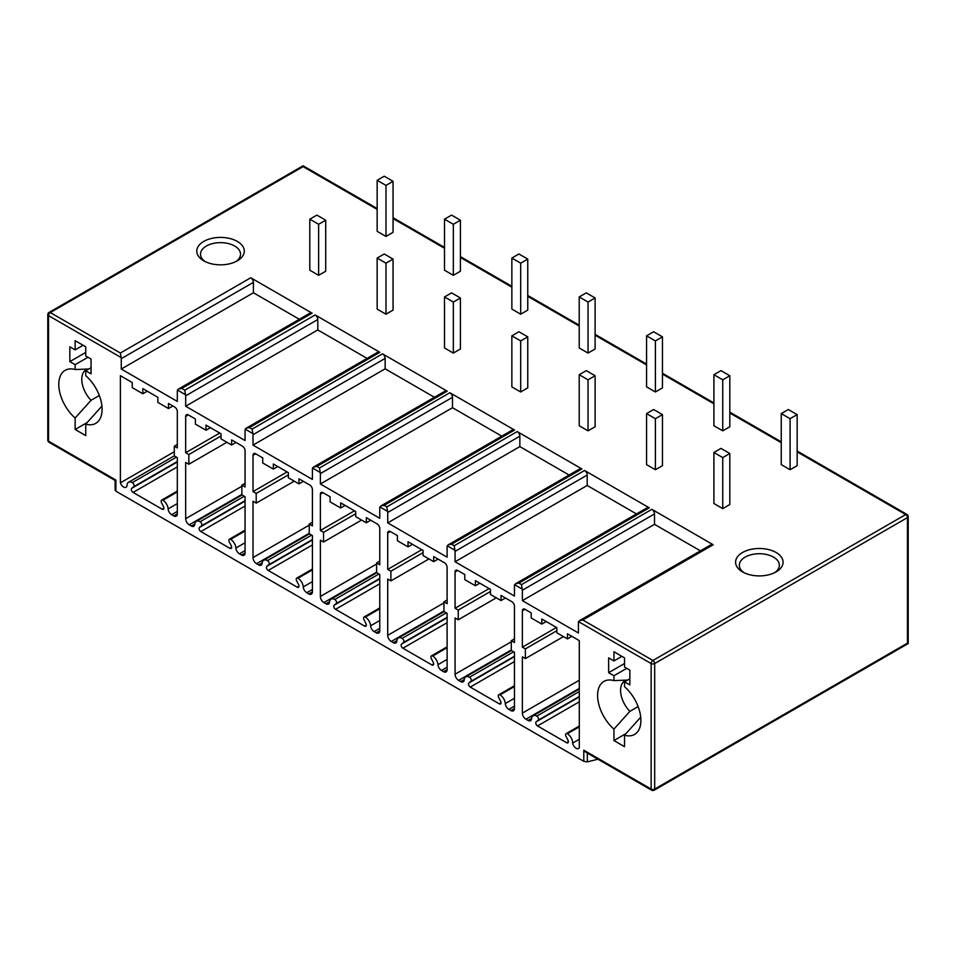 <?xml version="1.0" encoding="UTF-8"?>
<svg xmlns="http://www.w3.org/2000/svg" width="956" height="956" viewBox="0 0 956 956"><rect width="100%" height="100%" fill="white"/><g stroke="black" fill="none" stroke-linecap="round" stroke-linejoin="round"><path stroke-width="1.43" d="M205.181 261.586A20.004 11.544 180 0 1 200.533 254.188A20.004 11.544 180 0 1 206.388 246.027A20.004 11.544 180 0 1 228.185 243.517A20.004 11.544 180 0 1 240.53 254.188A20.004 11.544 180 0 1 235.881 261.586M203.736 241.426A23.745 13.707 180 0 1 237.327 241.426A23.745 13.707 180 0 1 237.327 260.821L237.327 260.821A23.745 13.707 180 0 1 203.736 260.821A23.745 13.707 180 0 1 203.736 241.426M713.2 544.753L582.825 620.014L579.491 620.671L711.324 544.562A3.752 2.163 60 0 1 713.2 544.753L651.861 509.333A3.752 2.163 60 0 1 654.502 513.922L654.502 524.342L700.425 550.847M649.243 507.827L518.881 583.1L515.535 583.758L647.367 507.648A3.752 2.163 60 0 1 649.243 507.827L584.546 470.471A3.752 2.163 60 0 1 587.199 475.072L587.199 485.481L636.481 513.934M581.893 468.942L451.531 544.215L448.185 544.872L580.017 468.763A3.752 2.163 60 0 1 581.893 468.942L517.196 431.586A3.752 2.163 60 0 1 519.849 436.187L519.849 446.595L569.131 475.048M514.543 430.057L384.181 505.33L380.835 505.987L512.667 429.877A3.752 2.163 60 0 1 514.543 430.057L449.846 392.713A3.752 2.163 60 0 1 452.499 397.302L452.499 407.71L501.781 436.163M447.193 391.171L316.83 466.444L313.484 467.102L445.317 390.992A3.752 2.163 60 0 1 447.193 391.171L382.496 353.828A3.752 2.163 60 0 1 385.149 358.416L385.149 368.825L434.43 397.278M379.843 352.298L249.48 427.559L246.134 428.216L377.967 352.107A3.752 2.163 60 0 1 379.843 352.298L315.145 314.942A3.752 2.163 60 0 1 317.798 319.531L317.798 329.94L367.08 358.392M299.336 319.28L253.412 292.763L253.412 282.355A3.752 2.163 -120 0 0 250.759 277.766L312.098 313.174A3.752 2.163 -120 0 0 310.222 312.994L178.39 389.104L177.458 390.06L185.512 394.709L184.783 390.203L315.145 314.942M776.129 571.891A23.745 13.707 180 0 1 742.537 571.891A23.745 13.707 180 0 1 742.537 552.508A23.745 13.707 180 0 1 776.129 552.508A23.745 13.707 180 0 1 776.129 571.891L776.129 571.891M713.905 452.487L713.905 503.513L722.736 508.616L729.81 504.541L729.81 453.502L720.967 448.4L713.905 452.487L722.736 457.589L729.81 453.502M781.255 413.601L781.255 464.628L790.086 469.731L797.161 465.656L797.161 414.629L788.318 409.526L781.255 413.601L790.086 418.704L797.161 414.629M646.555 413.601L646.555 464.628L655.386 469.731L662.46 465.656L662.46 414.629L653.617 409.526L646.555 413.601L655.386 418.704L662.46 414.629M713.905 374.716L713.905 425.755L722.736 430.857L729.81 426.77L729.81 375.744L720.967 370.641L713.905 374.716L722.736 379.819L729.81 375.744M579.205 374.716L579.205 425.755L588.036 430.857L595.11 426.77L595.11 375.744L586.267 370.641L579.205 374.716L588.036 379.819L595.11 375.744M646.555 335.831L646.555 386.869L655.386 391.972L662.46 387.885L662.46 336.859L653.617 331.756L646.555 335.831L655.386 340.934L662.46 336.859M511.854 335.831L511.854 386.869L520.685 391.972L527.76 387.885L527.76 336.859L518.917 331.756L511.854 335.831L520.685 340.934L527.76 336.859M579.205 296.946L579.205 347.984L588.036 353.087L595.11 349L595.11 297.973L586.267 292.871L579.205 296.946L588.036 302.048L595.11 297.973M444.504 296.946L444.504 347.984L453.335 353.087L460.41 349L460.41 297.973L451.567 292.871L444.504 296.946L453.335 302.048L460.41 297.973M511.854 258.06L511.854 309.099L520.685 314.201L527.76 310.114L527.76 259.088L518.917 253.985L511.854 258.06L520.685 263.175L527.76 259.088M377.154 258.06L377.154 309.099L385.985 314.201L393.059 310.114L393.059 259.088L384.216 253.985L377.154 258.06L385.985 263.175L393.059 259.088M444.504 219.187L444.504 270.213L453.335 275.316L460.41 271.229L460.41 220.203L451.567 215.1L444.504 219.187L453.335 224.29L460.41 220.203M309.804 219.187L309.804 270.213L318.635 275.316L325.709 271.229L325.709 220.203L316.878 215.1L309.804 219.187L318.635 224.29L325.709 220.203M377.154 180.302L377.154 231.328L385.985 236.431L393.059 232.344L393.059 181.317L384.216 176.215L377.154 180.302L385.985 185.404L393.059 181.317M743.983 572.656A20.004 11.544 180 0 1 739.335 565.259A20.004 11.544 180 0 1 745.19 557.097A20.004 11.544 180 0 1 766.987 554.6A20.004 11.544 180 0 1 779.331 565.259A20.004 11.544 180 0 1 774.683 572.656M907.471 643.137L654.681 789.082A2.498 1.446 180 0 1 651.144 789.082A2.498 1.446 120 0 0 651.669 790.218A2.498 2.498 0 0 0 654.167 790.218A2.498 1.446 -120 0 0 654.681 789.082L654.681 663.548A2.498 1.446 -120 0 0 652.912 660.488A2.498 1.446 120 0 0 651.144 663.548A2.498 1.446 0 0 0 654.681 663.548L907.471 517.602L907.471 643.137M121.125 357.532L48.529 315.623A2.498 1.446 -60 0 1 50.298 312.564L120.384 353.027L121.125 357.532A3.752 2.163 60 0 1 121.269 358.643L253.412 282.355M177.458 390.06A3.752 2.163 60 0 0 177.314 391.004L177.314 401.412L121.269 369.052L121.269 358.643M246.134 428.216L245.214 429.184A3.752 2.163 -120 0 0 245.059 430.116L245.059 440.525L185.667 406.228L185.667 395.82A3.752 2.163 -120 0 0 185.512 394.709M313.484 467.102L312.564 468.058A3.752 2.163 -120 0 0 312.409 469.002L312.409 479.41L253.017 445.114L253.017 434.705A3.752 2.163 -120 0 0 252.862 433.594L252.133 429.089L382.496 353.828M380.835 505.987L379.914 506.943A3.752 2.163 -120 0 0 379.759 507.875L379.759 518.295L320.368 483.999L320.368 473.59A3.752 2.163 -120 0 0 320.212 472.479L319.483 467.974L449.846 392.713M448.185 544.872L447.265 545.828A3.752 2.163 -120 0 0 447.109 546.76L447.109 557.181L387.718 522.884L387.718 512.476A3.752 2.163 -120 0 0 387.562 511.364L386.833 506.859L517.196 431.586M515.535 583.758L514.615 584.714A3.752 2.163 -120 0 0 514.459 585.646L514.459 596.054L455.068 561.77L455.068 551.361A3.752 2.163 -120 0 0 454.913 550.25L454.184 545.745L584.546 470.471M579.491 620.671L578.559 621.639A3.752 2.163 -120 0 0 578.404 622.571L578.404 632.98L522.37 600.631L522.37 590.211A3.752 2.163 -120 0 0 522.215 589.111L521.486 584.606L651.861 509.333M377.154 209.388L303.088 166.619L50.298 312.564A2.498 1.446 -120 0 0 49.055 312.445A2.498 2.498 0 0 0 47.8 314.608A2.498 1.446 0 0 0 48.529 315.623L48.529 441.158L115.879 480.043L115.879 491.169L583.793 761.323L583.793 750.197L651.144 789.082L651.144 663.548L578.559 621.639M514.459 685.715L498.781 694.761A2.498 1.446 -120 0 1 500.024 694.893A7.505 4.326 -120 0 1 505.306 703.568A4.995 2.892 -120 0 0 508.831 709.364L510.922 710.571A4.995 2.892 -120 0 0 513.42 710.822A4.995 2.892 -120 0 0 514.459 708.527L514.459 652.243L511.281 650.403L511.281 640.711L514.459 642.552L514.459 606.259A3.752 2.163 -120 0 0 511.807 601.671L501.028 595.445L501.028 600.547L490.416 594.429L490.416 589.326L475.395 580.65L475.395 585.753L464.783 579.623L464.783 574.52L457.721 570.445A3.752 2.163 -120 0 0 455.845 570.254A3.752 2.163 -120 0 0 455.068 571.975L455.068 608.255L458.247 610.095L458.247 619.787L455.068 617.946L455.068 674.243A4.995 2.892 -120 0 0 458.605 680.361L460.684 681.568A4.995 2.892 -120 0 0 463.182 681.819A4.995 2.892 -120 0 0 464.21 679.847A7.505 4.326 -120 0 1 465.751 676.896A7.505 4.326 -120 0 1 469.504 677.266L513.647 651.777M498.781 694.761A2.498 1.446 -120 0 0 498.674 697.462L500.621 701.274A2.498 1.446 -120 0 1 500.514 703.963A2.498 1.446 -120 0 1 499.271 703.843L470.256 687.089A2.498 1.446 -120 0 1 468.655 684.986A2.498 1.446 -120 0 1 468.906 682.954L470.854 681.401A2.498 1.446 -120 0 0 471.105 679.369A2.498 1.446 -120 0 0 469.504 677.266M447.109 646.83L431.431 655.876A2.498 1.446 -120 0 1 432.674 656.007A7.505 4.326 -120 0 1 437.956 664.695A4.995 2.892 -120 0 0 441.481 670.479L443.572 671.686A4.995 2.892 -120 0 0 446.07 671.937A4.995 2.892 -120 0 0 447.109 669.642L447.109 613.358L443.931 611.517L443.931 601.826L447.109 603.666L447.109 567.386A3.752 2.163 -120 0 0 444.456 562.785L433.677 556.559L433.677 561.662L423.066 555.544L423.066 550.441L408.045 541.765L408.045 546.868L397.433 540.749L397.433 535.635L390.371 531.56A3.752 2.163 -120 0 0 388.495 531.369A3.752 2.163 -120 0 0 387.718 533.09L387.718 569.37L390.896 571.21L390.896 580.901L387.718 579.073L387.718 635.358A4.995 2.892 -120 0 0 391.255 641.476L393.334 642.683A4.995 2.892 -120 0 0 395.832 642.934A4.995 2.892 -120 0 0 396.86 640.962A7.505 4.326 -120 0 1 398.401 638.01A7.505 4.326 -120 0 1 402.153 638.381L446.297 612.892M431.431 655.876A2.498 1.446 -120 0 0 431.323 658.576L433.271 662.389A2.498 1.446 -120 0 1 433.164 665.077A2.498 1.446 -120 0 1 431.921 664.958L402.906 648.204A2.498 1.446 -120 0 1 401.305 646.101A2.498 1.446 -120 0 1 401.556 644.069L403.504 642.516A2.498 1.446 -120 0 0 403.755 640.484A2.498 1.446 -120 0 0 402.153 638.381M379.759 607.944L364.081 616.99A2.498 1.446 -120 0 1 365.323 617.122A7.505 4.326 -120 0 1 370.605 625.81A4.995 2.892 -120 0 0 374.131 631.593L376.222 632.8A4.995 2.892 -120 0 0 378.719 633.051A4.995 2.892 -120 0 0 379.759 630.757L379.759 574.472L376.58 572.632L376.58 562.941L379.759 564.781L379.759 528.501A3.752 2.163 -120 0 0 377.106 523.9L366.327 517.674L366.327 522.777L355.716 516.658L355.716 511.556L340.695 502.88L340.695 507.983L330.083 501.864L330.083 496.762L323.02 492.675A3.752 2.163 -120 0 0 321.144 492.483A3.752 2.163 -120 0 0 320.368 494.204L320.368 530.484L323.546 532.325L323.546 542.016L320.368 540.188L320.368 596.472A4.995 2.892 -120 0 0 323.905 602.591L325.984 603.798A4.995 2.892 -120 0 0 328.482 604.049A4.995 2.892 -120 0 0 329.509 602.077A7.505 4.326 -120 0 1 331.051 599.125A7.505 4.326 -120 0 1 334.803 599.496L378.946 574.006M364.081 616.99A2.498 1.446 -120 0 0 363.973 619.691L365.921 623.503A2.498 1.446 -120 0 1 365.813 626.192A2.498 1.446 -120 0 1 364.571 626.072L335.556 609.319A2.498 1.446 -120 0 1 333.955 607.215A2.498 1.446 -120 0 1 334.206 605.184L336.154 603.63A2.498 1.446 -120 0 0 336.404 601.599A2.498 1.446 -120 0 0 334.803 599.496M312.409 569.059L296.73 578.117A2.498 1.446 -120 0 1 297.973 578.237A7.505 4.326 -120 0 1 303.255 586.924A4.995 2.892 -120 0 0 306.78 592.708L308.872 593.915A4.995 2.892 -120 0 0 311.369 594.166A4.995 2.892 -120 0 0 312.409 591.872L312.409 535.587L309.23 533.759L309.23 524.055L312.409 525.896L312.409 489.615A3.752 2.163 -120 0 0 309.756 485.015L298.977 478.789L298.977 483.891L288.365 477.773L288.365 472.67L273.344 463.995L273.344 469.097L262.733 462.979L262.733 457.876L255.67 453.789A3.752 2.163 -120 0 0 253.794 453.598A3.752 2.163 -120 0 0 253.017 455.319L253.017 491.599L256.196 493.439L256.196 503.131L253.017 501.303L253.017 557.587A4.995 2.892 -120 0 0 256.555 563.705L258.634 564.912A4.995 2.892 -120 0 0 261.131 565.163A4.995 2.892 -120 0 0 262.159 563.192A7.505 4.326 -120 0 1 263.701 560.24A7.505 4.326 -120 0 1 267.453 560.61L311.596 535.121M296.73 578.117A2.498 1.446 -120 0 0 296.623 580.806L298.571 584.618A2.498 1.446 -120 0 1 298.463 587.307A2.498 1.446 -120 0 1 297.22 587.187L268.206 570.433A2.498 1.446 -120 0 1 266.605 568.33A2.498 1.446 -120 0 1 266.855 566.299L268.803 564.745A2.498 1.446 -120 0 0 269.054 562.714A2.498 1.446 -120 0 0 267.453 560.61M245.059 530.174L229.38 539.232A2.498 1.446 -120 0 1 230.623 539.351A7.505 4.326 -120 0 1 235.905 548.039A4.995 2.892 -120 0 0 239.43 553.823L241.521 555.03A4.995 2.892 -120 0 0 244.019 555.281A4.995 2.892 -120 0 0 245.059 552.986L245.059 496.702L241.88 494.873L241.88 485.17L245.059 487.01L245.059 450.73A3.752 2.163 -120 0 0 242.406 446.141L231.627 439.915L231.627 445.018L221.015 438.888L221.015 433.785L205.994 425.109L205.994 430.212L195.383 424.094L195.383 418.991L188.32 414.904A3.752 2.163 -120 0 0 186.444 414.725A3.752 2.163 -120 0 0 185.667 416.434L185.667 452.714L188.846 454.554L188.846 464.246L185.667 462.417L185.667 518.702A4.995 2.892 -120 0 0 189.204 524.82L191.284 526.027A4.995 2.892 -120 0 0 193.781 526.278A4.995 2.892 -120 0 0 194.809 524.306A7.505 4.326 -120 0 1 196.35 521.355A7.505 4.326 -120 0 1 200.103 521.725L244.246 496.236M229.38 539.232A2.498 1.446 -120 0 0 229.273 541.921L231.221 545.733A2.498 1.446 -120 0 1 231.113 548.421A2.498 1.446 -120 0 1 229.87 548.302L200.856 531.56A2.498 1.446 -120 0 1 199.254 529.445A2.498 1.446 -120 0 1 199.505 527.413L201.453 525.86A2.498 1.446 -120 0 0 201.704 523.828A2.498 1.446 -120 0 0 200.103 521.725M168.125 508.879A7.505 4.326 60 0 0 162.902 500.251A2.498 1.446 60 0 0 161.66 500.131A2.498 1.446 60 0 0 161.576 502.88L163.464 506.56A2.498 1.446 60 0 1 163.392 509.333A2.498 1.446 60 0 1 162.15 509.201L133.075 492.424A2.498 1.446 60 0 1 131.486 490.344A2.498 1.446 60 0 1 131.701 488.313L133.661 486.735A2.498 1.446 60 0 0 133.924 484.716A2.498 1.446 60 0 0 132.322 482.601A7.505 4.326 60 0 0 128.57 482.23A7.505 4.326 60 0 0 127.017 485.803A4.995 2.892 60 0 1 126.073 487.237A4.995 2.892 60 0 1 120.384 482.852L120.384 375.684L132.239 382.531L132.239 387.634L142.838 393.752L142.838 388.65L157.871 397.326L157.871 402.428L168.471 408.547L168.471 403.444L174.661 407.017A3.752 2.163 60 0 1 177.314 411.618L177.314 447.946L174.303 446.213L174.303 455.904L177.314 457.637L177.314 513.874A4.995 2.892 60 0 1 176.274 516.168A4.995 2.892 60 0 1 173.777 515.917L171.65 514.698A4.995 2.892 60 0 1 168.125 508.879L177.314 503.585M626.969 680.075A20.626 11.902 -120 0 0 624.842 680.875A20.626 11.902 -120 0 0 629.849 711.36L613.943 729.105A30.628 17.686 60 0 1 597.715 698.215A30.628 17.686 60 0 1 609.522 679.967A30.628 17.686 60 0 1 613.943 680.612L613.943 675.737L608.637 672.677L608.637 657.883L613.943 660.943L613.943 651.753L624.543 657.883L624.543 667.061L629.849 670.132L629.849 684.926L624.543 681.867L624.543 686.743A30.628 17.686 60 0 1 638.584 730.324A30.628 17.686 60 0 1 624.543 735.224L640.448 717.478A20.626 11.902 -120 0 0 640.759 717.514M613.943 729.105L613.943 740.553L624.543 746.672L624.543 735.224M75.142 418.023A30.628 17.686 60 0 1 58.913 387.144A30.628 17.686 60 0 1 70.72 368.897A30.628 17.686 60 0 1 75.142 369.542L75.142 364.666L69.836 361.607L69.836 346.813L75.142 349.872L75.142 340.683L85.741 346.801L85.741 355.99L91.047 359.05L91.047 373.856L85.741 370.797L85.741 375.66A30.628 17.686 60 0 1 99.782 419.242A30.628 17.686 60 0 1 85.741 424.153L85.741 435.601L75.142 429.471L75.142 418.023L91.047 400.289L99.316 395.509M579.288 726.034L566.107 733.634A2.498 1.446 -120 0 1 567.362 733.766A7.505 4.326 -120 0 1 572.656 743.099A4.995 2.892 -120 0 0 575.13 747.532A4.995 2.892 -120 0 0 578.607 748.512A4.995 2.892 -120 0 0 579.288 747.795L579.288 640.628L567.446 633.792L567.446 638.895L556.846 632.776L556.846 627.674L541.813 618.998L541.813 624.101L531.213 617.97L531.213 612.868L525.023 609.307A3.752 2.163 -120 0 0 523.147 609.115A3.752 2.163 -120 0 0 522.37 610.836L522.37 647.164L525.37 648.897L525.37 658.6L522.37 656.856L522.37 713.092A4.995 2.892 -120 0 0 525.908 719.223L528.023 720.442A4.995 2.892 -120 0 0 530.532 720.693A4.995 2.892 -120 0 0 531.548 718.709A7.505 4.326 -120 0 1 533.09 715.769A7.505 4.326 -120 0 1 536.782 716.104L579.288 691.558M566.107 733.634A2.498 1.446 -120 0 0 566.012 736.359L567.984 740.195A2.498 1.446 -120 0 1 567.852 742.836A2.498 1.446 -120 0 1 566.597 742.716L537.535 725.939A2.498 1.446 -120 0 1 535.922 723.788A2.498 1.446 -120 0 1 536.22 721.768L538.097 720.262A2.498 1.446 -120 0 0 538.383 718.243A2.498 1.446 -120 0 0 536.782 716.104M572.656 743.099L579.288 739.275M536.22 721.768L579.288 696.9M538.097 720.262L579.288 696.482M525.37 658.6L563.466 636.6M525.37 648.897L556.846 630.733M522.37 647.164L556.488 627.471M541.813 624.101L546.235 621.543M567.446 638.895L571.867 636.349M184.783 390.203L181.736 388.447L178.39 389.104M455.068 561.77L587.199 485.481M458.247 610.095L490.416 591.513M458.247 619.787L496.295 597.823M455.068 608.255L489.137 588.585M475.395 585.753L479.816 583.196M501.028 600.547L505.449 598.002M511.281 640.711L514.459 638.871M522.37 600.631L654.502 524.342M387.718 522.884L519.849 446.595M390.896 571.21L423.066 552.64M390.896 580.901L428.945 558.937M387.718 569.37L421.787 549.7M408.045 546.868L412.466 544.311M433.677 561.662L438.099 559.117M443.931 601.826L447.109 599.986M320.368 483.999L452.499 407.71M323.546 532.325L355.716 513.754M323.546 542.016L361.595 520.052M320.368 530.484L354.437 510.815M340.695 507.983L345.116 505.437M366.327 522.777L370.749 520.231M376.58 562.941L379.759 561.1M253.017 445.114L385.149 368.825M256.196 493.439L288.365 474.869M256.196 503.131L294.245 481.167M253.017 491.599L287.087 471.929M273.344 469.097L277.766 466.552M298.977 483.891L303.399 481.346M309.23 524.055L312.409 522.215M185.667 406.228L317.798 329.94M188.846 454.554L221.015 435.984M188.846 464.246L226.895 442.281M185.667 452.714L219.737 433.044M205.994 430.212L210.416 427.667M231.627 445.018L236.048 442.461M241.88 485.17L245.059 483.342M120.384 482.852L174.303 451.722M131.701 488.313L177.314 461.975M162.902 500.251L177.314 491.934M174.303 446.213L177.314 444.48M168.471 408.547L172.893 406.001M142.838 393.752L147.26 391.207M121.269 369.052L253.412 292.763M908.2 516.587A2.498 2.498 0 0 0 906.945 514.412A2.498 1.446 120 0 0 905.702 514.543A2.498 1.446 60 0 1 907.471 517.602A2.498 1.446 0 0 0 908.2 516.587L908.2 643.555L654.167 790.218M48.529 441.158A2.498 1.446 180 0 1 47.8 440.142A2.498 2.498 0 0 0 49.055 442.305A2.498 1.446 -60 0 1 48.529 441.158M115.879 491.169L115.879 489.699M597.93 759.195L587.331 761.896L583.793 761.323M651.669 790.218L585.562 752.061L583.793 750.197M640.448 715.136L640.735 717.323M613.943 740.553L626.049 733.551M629.849 711.36L638.118 706.58M613.943 680.612L627.686 680.051M613.943 675.737L626.754 668.34M608.637 672.677L624.543 663.5M613.943 660.943L621.89 656.354M624.543 681.867L629.849 678.808M75.142 369.542L88.884 368.98M88.167 368.992A20.626 11.902 -120 0 0 86.04 369.805A20.626 11.902 -120 0 0 91.047 400.289M75.142 364.666L87.952 357.269M69.836 361.607L85.741 352.417M75.142 349.872L83.088 345.271M85.741 370.797L91.047 367.725M85.741 424.153L101.647 406.408A20.626 11.902 -120 0 0 101.957 406.443M101.647 404.065L101.933 406.24M75.142 429.471L87.247 422.48M722.736 508.616L722.736 457.589M790.086 469.731L790.086 418.704M655.386 469.731L655.386 418.704M722.736 430.857L722.736 379.819M588.036 430.857L588.036 379.819M655.386 391.972L655.386 340.934M520.685 391.972L520.685 340.934M588.036 353.087L588.036 302.048M453.335 353.087L453.335 302.048M520.685 314.201L520.685 263.175M385.985 314.201L385.985 263.175M453.335 275.316L453.335 224.29M318.635 275.316L318.635 224.29M385.985 236.431L385.985 185.404M582.825 620.014L652.912 660.488L905.702 514.543L797.161 451.877M781.255 442.688L729.81 412.992M713.905 403.802L662.46 374.107M646.555 364.917L595.11 335.221M579.205 326.032L527.76 296.336M511.854 287.159L460.41 257.451M444.504 248.273L393.059 218.566M518.881 583.1L521.486 584.606M451.531 544.215L454.184 545.745M384.181 505.33L386.833 506.859M316.83 466.444L319.483 467.974M249.48 427.559L252.133 429.089M181.736 388.447L312.098 313.174M120.384 353.027L250.759 277.766M245.214 429.184L252.862 433.594M312.564 468.058L320.212 472.479M379.914 506.943L387.562 511.364M447.265 545.828L454.913 550.25M514.615 584.714L522.215 589.111M567.362 733.766L579.288 726.871M566.597 742.716L568.366 741.689M537.535 725.939L579.288 701.823M528.023 720.442L531.584 718.386M525.908 719.223L579.288 688.404M522.37 713.092L579.288 680.23M522.37 610.836L525.023 609.307M455.068 551.361L587.199 475.072M455.068 571.975L457.721 570.445M510.922 710.571L514.459 708.527M508.831 709.364L514.459 706.114M505.306 703.568L514.459 698.298M500.024 694.893L514.459 686.551M499.271 703.843L501.04 702.815M470.256 687.089L514.459 661.576M468.906 682.954L514.459 656.653M470.854 681.401L514.459 656.222M460.684 681.568L464.246 679.513M458.605 680.361L511.281 649.949M455.068 674.243L511.281 641.787M522.37 590.211L654.502 513.922M387.718 512.476L519.849 436.187M387.718 533.09L390.371 531.56M443.572 671.686L447.109 669.642M441.481 670.479L447.109 667.228M437.956 664.695L447.109 659.413M432.674 656.007L447.109 647.666M431.921 664.958L433.689 663.93M402.906 648.204L447.109 622.691M401.556 644.069L447.109 617.767M403.504 642.516L447.109 617.337M393.334 642.683L396.895 640.628M391.255 641.476L443.931 611.063M387.718 635.358L443.931 602.901M320.368 473.59L452.499 397.302M320.368 494.204L323.02 492.675M376.222 632.8L379.759 630.757M374.131 631.593L379.759 628.355M370.605 625.81L379.759 620.528M365.323 617.122L379.759 608.781M364.571 626.072L366.339 625.057M335.556 609.319L379.759 583.805M334.206 605.184L379.759 578.882M336.154 603.63L379.759 578.452M325.984 603.798L329.545 601.742M323.905 602.591L376.58 572.178M320.368 596.472L376.58 564.016M253.017 434.705L385.149 358.416M253.017 455.319L255.67 453.789M308.872 593.915L312.409 591.872M306.78 592.708L312.409 589.47M303.255 586.924L312.409 581.642M297.973 578.237L312.409 569.907M297.22 587.187L298.989 586.171M268.206 570.433L312.409 544.92M266.855 566.299L312.409 539.997M268.803 564.745L312.409 539.566M258.634 564.912L262.195 562.857M256.555 563.705L309.23 533.293M253.017 557.587L309.23 525.131M185.667 395.82L317.798 319.531M185.667 416.434L188.32 414.904M241.521 555.03L245.059 552.986M239.43 553.823L245.059 550.584M235.905 548.039L245.059 542.757M230.623 539.351L245.059 531.022M229.87 548.302L231.639 547.286M200.856 531.56L245.059 506.035M199.505 527.413L245.059 501.111M201.453 525.86L245.059 500.681M191.284 526.027L194.845 523.972M189.204 524.82L241.88 494.407M185.667 518.702L241.88 486.245M132.322 482.601L176.43 457.135M133.661 486.735L177.314 461.545M133.075 492.424L177.314 466.887M162.15 509.201L163.918 508.186M171.65 514.698L177.314 511.424M173.777 515.917L177.314 513.874M587.331 761.896L587.331 753.077M579.288 689.097L533.09 715.769M511.448 650.51L465.751 676.896M444.098 611.625L398.401 638.01M376.748 572.74L331.051 599.125M309.397 533.854L263.701 560.24M242.047 494.969L196.35 521.355M128.57 482.23L174.303 455.821M161.66 500.131L177.314 491.085M49.055 312.445L303.088 165.782L377.154 208.539M393.059 217.729L444.504 247.425M460.41 256.614L511.854 286.31M527.76 295.488L579.205 325.195M595.11 334.373L646.555 364.081M662.46 373.258L713.905 402.966M729.81 412.144L781.255 441.839M797.161 451.029L906.945 514.412M47.8 314.608L47.8 440.142M49.055 442.305L115.15 480.474L115.15 490.32"/></g></svg>
